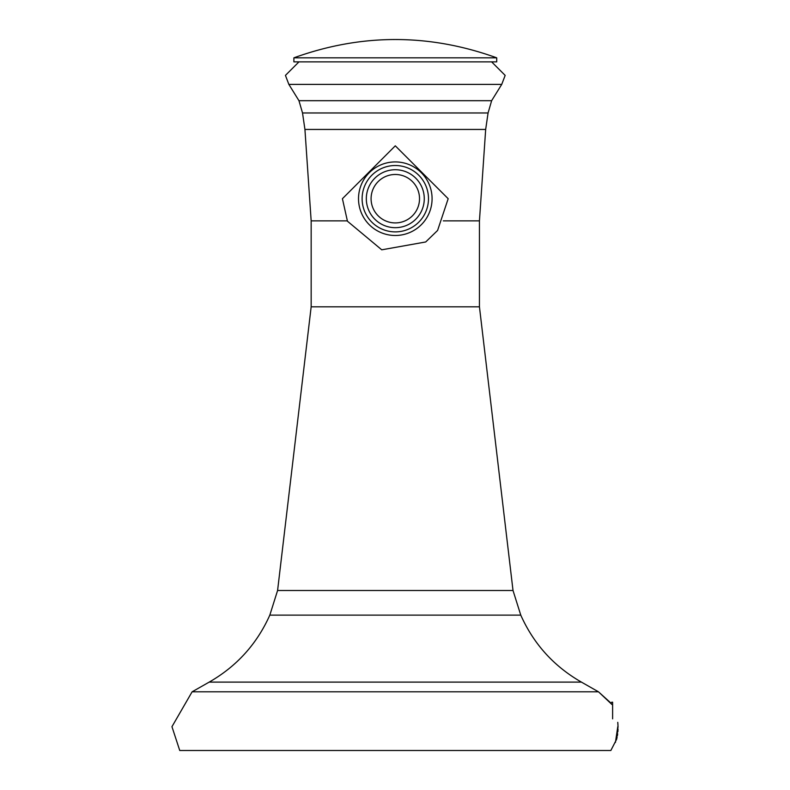 <?xml version="1.0" encoding="UTF-8"?>
<svg xmlns="http://www.w3.org/2000/svg" width="790" height="790" viewBox="0 0 790 790"><rect width="100%" height="100%" fill="white"/><g stroke="black" fill="none" stroke-linecap="round" stroke-linejoin="round"><path stroke-width="1.19" d="M443.318 220.864L479.441 220.864L485.672 129.442L304.93 129.442L302.521 112.97L488.072 112.97L491.637 100.686L501.729 84.402L505.166 75.396L491.637 61.877L505.166 75.396L501.729 84.402L288.863 84.402L285.437 75.396L298.956 61.877L285.437 75.396L288.863 84.402L298.956 100.686L491.637 100.686M616.694 739.045L618.047 726.691L617.77 722.327C611.835 700.552 611.835 700.552 617.77 722.327L618.047 726.691C616.556 743.044 616.556 743.044 618.047 726.691L617.77 722.327M179.745 750.5L171.953 726.691L179.745 750.5L610.848 750.5L616.644 739.233M618.037 729.298L617.889 731.718L618.037 729.298M617.662 733.88L617.385 735.737L617.662 733.88M612.615 718.851L612.615 702.211L611.717 702.211L611.095 703.219L598.484 691.813L192.108 691.813L171.953 726.691L192.108 691.813L209.192 682.106L581.41 682.106L598.484 691.813L612.033 704.581M615.43 742.452L617.78 726.691M617.958 724.549L617.908 723.808M617.079 737.327L616.881 738.265M496.713 57.828L293.89 57.828L293.89 61.877L496.713 61.877L496.713 57.828C429.098 33.427 361.494 33.427 293.89 57.828C361.494 33.427 429.098 33.427 496.713 57.828M432.081 198.705A36.784 36.784 0 0 1 395.296 235.489A36.784 36.784 0 0 1 358.512 198.705A36.784 36.784 0 0 1 395.296 161.92A36.784 36.784 0 0 1 432.081 198.705M424.269 198.705A28.973 28.973 0 0 1 395.296 227.678A28.973 28.973 0 0 1 366.323 198.705A28.973 28.973 0 0 1 395.296 169.732A28.973 28.973 0 0 1 424.269 198.705M371.083 198.705A24.223 24.223 0 0 1 395.296 174.481A24.223 24.223 0 0 1 419.52 198.705A24.223 24.223 0 0 1 395.296 222.918A24.223 24.223 0 0 1 371.083 198.705M611.717 702.211L612.615 702.211M581.41 682.106C553.918 666.365 533.704 644.038 520.768 615.124L513.016 590.495L277.586 590.495L311.161 306.816L479.441 306.816L479.441 220.864M304.93 129.442L311.161 220.864L347.284 220.864M520.768 615.124L269.825 615.124L277.586 590.495M362.116 198.705A33.19 33.19 0 0 1 395.296 165.515A33.19 33.19 0 0 1 428.486 198.705A33.19 33.19 0 0 1 395.296 231.885A33.19 33.19 0 0 1 362.116 198.705M311.161 220.864L311.161 306.816M209.192 682.106C236.674 666.365 256.888 644.038 269.825 615.124M302.521 112.97L298.956 100.686M513.016 590.495L479.441 306.816M485.672 129.442L488.072 112.97M342.416 198.705L347.452 221.22L381.748 249.818L425.701 241.967L437.591 230.453L448.177 198.705L395.296 145.824L342.416 198.705"/></g></svg>

